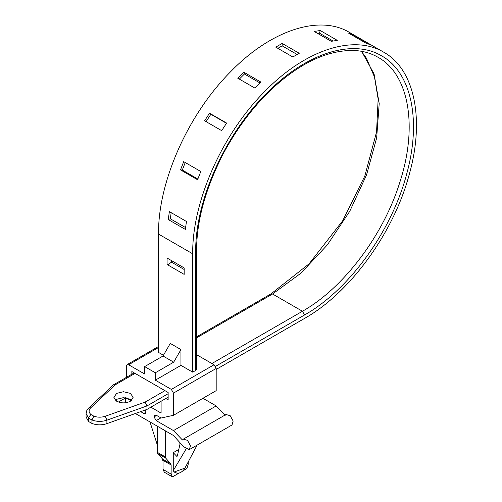 <?xml version="1.0" encoding="UTF-8"?>
<svg xmlns="http://www.w3.org/2000/svg" width="502" height="502" viewBox="0 0 502 502"><rect width="100%" height="100%" fill="white"/><g stroke="black" fill="none" stroke-linecap="round" stroke-linejoin="round"><path stroke-width="0.75" d="M131.706 400.263L130.351 399.278L123.429 397.64L116.684 399.278L115.322 400.263M133.181 397.251L130.351 401.249C125.795 403.407 121.239 403.407 116.684 401.249L113.854 397.302L116.684 393.361L123.429 391.723L130.351 393.361L133.181 397.251M164.323 472.213L172.437 476.9L171.132 474.108L163.018 469.42L164.323 472.213M171.132 474.108L171.132 464.996L170.768 463.829L165.729 458.125L157.615 453.438L162.654 459.142L163.018 460.315L163.018 469.42M157.615 453.438L157.251 452.271L157.251 426.148M188.212 461.978L188.212 464.243L186.907 468.548L182.703 470.97M178.856 473.191L172.437 476.9M165.729 458.125L165.365 456.952L157.251 452.271M165.365 430.835L165.365 456.952M197.135 445.111L184.937 468.109C183.349 470.958 180.952 472.752 177.752 473.486L174.094 472.018L173.265 470.6L173.265 452.653L178.806 449.459M195.686 249.619L195.686 252.086L196.571 250.849L196.571 369.196L195.686 370.432L195.686 252.086C195.021 199.752 226.452 131.147 269.944 89.996C308.184 52.584 353.264 38.792 381.583 55.841C411.012 72.087 421.404 119.344 407.166 172.167C392.677 229.678 349.543 289.723 304.582 314.955L215.559 366.353M145.116 402.089L164.951 390.656L135.044 373.388L115.228 384.833L90.724 407.819C88.521 410.034 88.559 412.242 90.837 414.432L93.849 416.171C97.645 417.488 101.46 417.507 105.301 416.24L145.116 402.089L147.004 405.93L106.895 420.18C101.837 421.843 96.842 421.78 91.916 419.986L91.916 423.437C96.842 425.232 101.837 425.294 106.895 423.632L147.004 409.387L147.004 405.93L168.139 393.731M93.849 416.171L91.916 419.986L88.496 418.009L86.074 413.541L86.074 416.993L88.496 421.46L88.496 418.009L90.837 414.432M115.228 384.833L113.308 384.952L88.659 408.082M184.159 269.492L171.433 262.151L167.837 264.956M171.138 260.387L171.433 262.151M167.072 264.516L167.072 258.041L184.159 267.905L184.159 274.381L167.072 264.516M169.375 211.618L168.264 219.55L185.345 229.408L186.455 221.482L169.375 211.618M171.176 212.66L170.322 218.778L168.264 219.55M185.571 227.582L170.322 218.778M183.707 161.644L180.5 169.896L197.581 179.76L200.787 171.502L183.707 161.644M185.232 162.522L182.314 170.059L180.5 169.896M197.851 179.032L182.314 170.059M209.522 113.201L204.615 120.794L221.696 130.652L226.603 123.065L209.522 113.201L210.865 114.274L205.958 121.86M226.458 123.279L210.865 114.274M243.715 72.15L237.697 78.155L254.778 88.013L260.802 82.008L243.715 72.15L244.43 74.001L239.328 79.096M259.867 82.912L244.43 74.001M353.301 34.952L348.394 33.025L365.475 42.89L370.382 44.81L353.301 34.952L352.944 35.655M320.22 30.509L314.202 31.457L331.282 41.321L337.3 40.373L320.22 30.509L319.504 33.188L317.697 33.477M333.027 40.995L319.504 33.188M282.162 43.429L275.755 47.132L292.835 56.99L299.242 53.294L282.162 43.429L282.162 45.845L277.844 48.336M297.115 54.473L282.162 45.845M163.445 355.265L158.532 352.429L158.532 234.083C157.929 182.119 187.943 114.456 230.474 71.874C270.622 30.346 319.36 14.213 349.53 32.461L383.697 52.183C414.583 69.188 424.981 119.47 409.092 175.003C393.48 233.129 349.881 292.948 304.582 318.406L216.186 369.441M383.697 52.183L383.697 52.183C353.527 33.935 304.783 50.074 264.636 91.596C222.104 134.178 192.097 201.848 192.699 253.811L192.699 372.158L195.686 370.432M147.004 409.387L168.139 397.182M91.916 423.437L88.496 421.46M192.699 372.158L180.952 365.374L180.952 349.593L170.278 343.431L163.018 356.006L173.692 362.168L180.952 349.593M183.274 439.162L187.472 440.336L190.453 445.701L189.31 449.623L232.012 424.968L233.16 421.046L230.18 415.681L225.975 414.508L183.274 439.162L182.452 440.022L173.479 430.591L156.185 420.601L154.051 416.905L154.672 415.028L156.185 415.179L161.098 418.015L173.479 415.305L173.479 393.11L171.345 389.414L155.331 380.171L155.331 372.773L144.651 366.611L163.018 356.006M155.331 372.773L173.692 362.168M173.479 415.305L216.186 390.644L216.186 368.455L214.047 364.759L196.571 354.669M131.147 400.721L126.184 397.86M126.015 402.692L125.437 402.359L125.437 397.427M164.951 390.656L168.139 392.495L168.139 399.893L165.792 398.538M150.845 407.166L161.098 413.083L161.098 401.249M225.153 415.367L216.186 405.93L202.946 398.287M116.025 399.699L117.098 401.474M118.409 402.039L125.437 397.986M145.473 409.927L145.938 412.217L145.31 413.604L143.798 413.453L140.66 411.64M158.532 346.48L127.131 364.609L126.504 365.989L126.504 377.297M127.131 364.609L128.637 364.759L158.532 347.497M173.479 430.591L216.186 405.93M189.31 449.623L183.638 446.73L173.479 435.516L135.371 413.516M179.885 442.588L179.885 444.546L177.369 455.973L176.911 456.5L173.265 452.653M163.018 461.005L162.014 458.426M157.251 444.772L150.01 421.969M186.004 449.152L173.265 470.6M144.651 366.611L144.651 374.003L128.637 364.759M131.844 374.216L131.844 371.536L135.032 373.381M155.331 380.171L180.952 365.374M211.913 363.523L302.449 311.259L304.582 314.955M196.571 250.849C196.558 220.516 205.72 187.635 224.061 152.219C240.96 121.471 260.946 96.911 284.013 78.538C307.513 59.801 330.46 50.432 352.856 50.438C362.155 50.696 370.52 52.961 377.937 57.228L377.937 57.228C408.785 74.114 418.022 125.82 400.113 181.379C383.854 234.685 343.814 287.941 302.449 311.259L272.555 293.996L271.042 293.852L309.044 263.857L342.715 220.723L364.822 176.02L376.55 131.963L378.15 99.101L374.473 76.975L366.473 58.307L361.434 51.292M105.301 416.24L106.895 420.18L106.895 423.632M90.724 407.819L88.672 408.07L86.808 410.498L86.074 413.541M361.616 51.323L374.072 73.951L379.205 103.556L376.644 138.006L366.579 174.815L349.737 211.329L327.323 244.92L300.962 273.151L272.555 293.996L196.571 337.865M192.699 253.811L158.532 234.083M143.798 413.453L145.938 412.217M171.345 389.414L214.047 364.759M173.479 393.11L216.186 368.455M154.051 416.409L156.185 415.179M154.051 416.905L156.611 415.424M156.185 420.601L160.885 417.89M171.132 464.996L163.018 460.315M170.768 463.829L162.654 459.142M184.937 468.109L174.094 472.018M271.042 293.852L196.571 336.848M134.16 372.879L113.54 384.783"/></g></svg>
